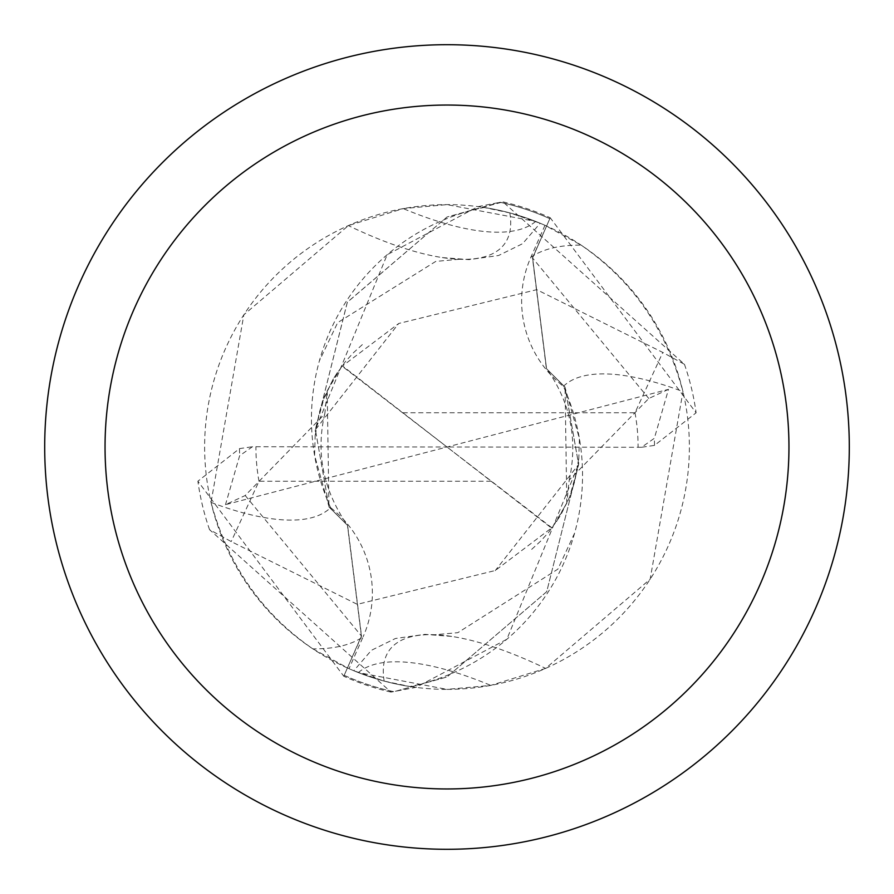 <?xml version="1.0" encoding="UTF-8"?>
<svg xmlns="http://www.w3.org/2000/svg" width="894" height="894" viewBox="0 0 894 894"><rect width="100%" height="100%" fill="white"/><g stroke="black" fill="none" stroke-linecap="round" stroke-linejoin="round"><path stroke-width="0.67" stroke-dasharray="4.47 3.35" d="M447 44.7A402.3 402.3 0 0 1 849.3 447A402.3 402.3 0 0 1 447 849.3A402.3 402.3 0 0 1 44.7 447A402.3 402.3 0 0 1 447 44.7M544.971 225.31L530.857 257.271A108.118 108.118 0 0 0 563.41 386.353A215.733 215.733 0 0 1 409.988 686.536L384.163 681.094L353.8 670.757L358.326 672.567L447 689.375A242.375 242.375 0 0 1 204.625 447A242.375 242.375 0 0 1 447 204.625A242.375 242.375 0 0 1 689.375 447A242.375 242.375 0 0 1 447 689.375L490.75 685.396L545.631 668.399L650.15 579.2L682.96 391.583C666.153 329.238 632.226 280.425 581.145 245.135L544.971 225.31A242.375 242.375 0 0 0 484.012 207.464L509.837 212.906L540.199 223.243L535.674 221.433L447 204.625L403.25 208.604L348.369 225.601L243.85 314.8L211.04 502.417C227.847 564.762 261.774 613.575 312.855 648.865L349.029 668.69L363.143 636.729A377.793 126.702 -144.1 0 1 312.855 648.865M566.796 503.221L565.064 387.203L546.558 368.786L532.601 257.941L550.223 217.756L696.102 412.804L654.52 445.38L641.546 447.279L654.352 438.295L668.511 389.337L447 447L342.547 365.959L398.746 323.472L536.746 289.667L662.8 352.437L684.458 364.327L502.987 201.899L447 217.018L347.353 302.194L315.37 429.556L328.958 506.764L315.37 429.556L347.274 302.328L447 217.018L500.137 202.279A250.421 250.421 0 0 1 549.821 218.661L532.601 257.941L546.558 368.786L565.042 387.236L578.63 464.444L546.726 591.672L447 676.981L393.863 691.721A250.421 250.421 0 0 1 344.179 675.339L361.399 636.059L347.442 525.214L329.059 507.054M535.674 221.433A272.681 91.456 -144.1 0 1 403.25 208.604M211.04 502.417A273.631 91.769 -144.1 0 0 330.59 507.647A108.118 108.118 0 0 1 363.143 636.729M509.837 212.906A259.651 87.087 -144.1 0 1 459.259 259.26A259.651 87.087 -144.1 0 1 442.34 257.584A259.651 87.087 -144.1 0 1 348.369 225.601M330.59 507.647A215.733 215.733 0 0 1 484.012 207.464M549.821 218.661L532.455 257.885L546.39 368.574L564.919 386.99L579.413 438.585L578.63 464.444L495.242 570.618M549.821 218.672A250.409 250.409 0 0 0 500.115 202.29L478.044 206.626L387.147 254.734L315.336 429.824L398.724 323.472M409.988 686.536A242.375 242.375 0 0 1 349.029 668.69M384.163 681.094A259.651 87.087 35.9 0 1 434.741 634.74A259.651 87.087 35.9 0 1 451.66 636.416A259.651 87.087 35.9 0 1 545.631 668.399M358.326 672.567A272.681 91.456 35.9 0 1 490.75 685.396M563.41 386.353A273.631 91.769 35.9 0 1 682.96 391.583M641.546 447.268L447 447L551.453 528.041L495.254 570.528L357.254 604.333L231.2 541.563L209.542 529.673L391.013 692.101L415.956 687.374L506.853 639.266L578.664 464.176M344.179 675.339L361.545 636.115L347.61 525.426L329.081 507.01L314.587 455.415L315.336 429.824M327.204 390.779L328.936 506.797L347.442 525.214L361.399 636.059L344.179 675.328A250.409 250.409 0 0 0 393.885 691.71L447 676.981L546.715 591.683L578.63 464.444L564.941 386.946M668.511 389.337L648.787 398.489L569.21 480.078L566.762 503.266L552.011 527.896L341.989 366.104L327.238 390.734L324.79 413.922L245.213 495.511L225.489 504.663L447 447L252.454 446.732L239.648 455.705L225.489 504.663M552.514 527.214L551.397 528.063M341.497 366.763L342.603 365.937M344.179 675.328L343.777 676.244L197.898 481.195L239.48 448.62L252.454 446.721M402.937 412.771L634.997 412.771L662.8 352.437M684.458 364.327A251.438 251.438 0 0 1 696.102 412.804M209.542 529.673A251.438 251.438 0 0 1 197.898 481.195M491.063 481.229L259.003 481.229L231.2 541.563M502.987 201.899A251.415 251.415 0 0 1 550.223 217.756M391.013 692.101A251.415 251.415 0 0 1 343.777 676.244M530.857 257.271A377.793 126.702 35.9 0 1 581.145 245.135M648.798 398.489L532.455 257.874M245.202 495.511L361.545 636.126M654.531 445.38L654.363 438.295M239.469 448.62L239.637 455.705M634.997 412.771A191.093 191.093 0 0 1 638.092 447.324M259.003 481.229A191.093 191.093 0 0 1 255.907 446.676M442.34 257.584L469.015 259.64L498.539 255.528L522.588 243.693L540.199 223.243M459.259 259.26L435.769 261.406L337.653 322.656L319.404 360.83M451.66 636.416L424.985 634.36L395.461 638.472L371.412 650.307L353.8 670.757M574.596 533.17L557.856 569.154L457.84 632.673L434.741 634.74M569.266 480.089C577.982 439.345 570.428 402.233 546.603 368.753L546.435 368.54M324.734 413.911C315.694 453.034 323.248 490.147 347.397 525.247L347.565 525.46M531.695 549.352L540.646 541.149L548.894 532.042L560.314 515.849L569.59 497.209L577.435 468.914M578.619 459.114L574.876 480.916L571.177 492.795L568.305 500.048L556.191 522.118M362.327 344.626L353.432 352.761L345.162 361.88L333.618 378.263L324.41 396.791L316.565 425.086M315.381 434.886L319.147 413.028L322.835 401.16L332.724 379.961L337.809 371.882"/><path stroke-width="1.34" d="M447 44.7A402.3 402.3 0 0 1 849.3 447A402.3 402.3 0 0 1 447 849.3A402.3 402.3 0 0 1 44.7 447A402.3 402.3 0 0 1 447 44.7M447 105.045A341.955 341.955 0 0 1 788.955 447A341.955 341.955 0 0 1 447 788.955A341.955 341.955 0 0 1 105.045 447A341.955 341.955 0 0 1 447 105.045"/></g></svg>

